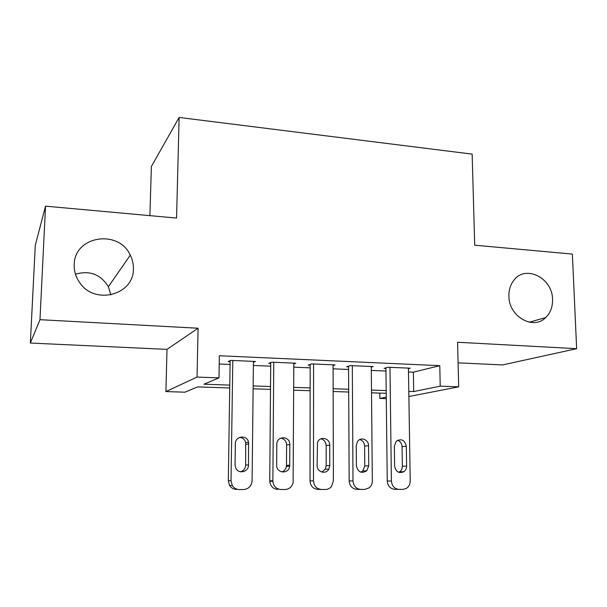 <?xml version="1.0" encoding="UTF-8"?>
<svg xmlns="http://www.w3.org/2000/svg" width="607" height="607" viewBox="0 0 607 607"><rect width="100%" height="100%" fill="white"/><g stroke="black" fill="none" stroke-linecap="round" stroke-linejoin="round"><path stroke-width="0.91" d="M133.388 268.931C133.988 294.691 95.185 305.473 79.919 282.93C75.905 277.369 74.001 271.268 74.213 264.629C74.229 235.827 118.737 228.998 130.285 255.145C132.485 259.53 133.525 264.128 133.388 268.931M552.545 299.388C552.727 306.816 550.458 312.863 545.739 317.529C533.356 330.549 508.795 316.581 508.894 296.216C508.765 289.987 510.426 284.66 513.886 280.259C525.594 264.341 552.567 277.983 552.545 299.388M75.465 274.174C89.684 270.153 100.656 274.334 108.38 286.716L110.876 294.926M229.734 387.987L197.563 386.894L184.983 392.183L165.893 391.568L197.055 377.076L218.983 377.895L203.96 384.208L229.78 385.111M167.008 349.374L198.087 328.228L39.971 319.684L45.533 206.16L35.289 245.274L30.35 343.046L167.008 349.374L165.893 391.568M149.891 215.652L151.378 166.508L179.118 117.447L472.155 154.125L474.704 245.198L572.363 254.075L576.65 348.684L457.579 342.249L458.672 386.849L408.883 396.515M458.088 362.857L502.649 364.921L576.65 348.684M386.272 398.64L379.853 398.435L386.257 397.13M379.8 393.093L379.853 398.435M39.971 319.684L30.35 343.046M253.423 362.333L255.479 361.461L230.728 360.383L228.08 361.628L230.136 361.719M293.811 363.942L295.806 363.214L271.746 362.167L268.719 363.381L270.714 363.464M333.084 365.543L335.018 364.921L311.619 363.904L308.227 365.08L310.177 365.164M371.279 367.121L373.153 366.582L350.398 365.596L346.665 366.734L348.562 366.818M408.496 371.985L413.382 372.197L439.779 365.664L219.37 355.748L218.983 377.895M219.226 364.018L230.091 364.473M253.392 365.452L270.692 366.18M293.803 367.159L310.169 367.85M333.091 368.813L348.577 369.466M371.309 370.422L385.946 371.036M408.443 368.669L410.264 368.199L388.116 367.235L384.072 368.35L385.915 368.426M198.087 328.228L197.055 377.076M439.779 365.664L440.219 386.158L458.672 386.849M45.533 206.16L176.561 218.072L179.118 117.447M386.211 393.313L371.514 392.812M348.699 392.039L333.152 391.507M310.139 390.726L293.705 390.164M270.502 389.375L253.127 388.784M408.799 391.378L413.708 391.545L440.219 386.158M253.157 385.931L270.525 386.538M293.712 387.349L310.147 387.926M333.144 388.73L348.684 389.269M371.492 390.073L386.173 390.582M413.382 372.197L413.708 391.545M408.435 368.123L410.211 481.055C410.142 484.424 408.784 486.92 406.129 488.536L402.843 489.386L399.072 489.394C394.489 488.885 391.932 486.093 391.401 481.017L389.975 367.318M385.908 367.842L387.251 481.017L391.401 481.017M406.622 466.1C406.591 468.513 405.673 470.379 403.875 471.715C398.882 473.718 395.794 471.821 394.611 466.009L394.353 446.115L396.265 441.243C401.439 438.3 404.793 439.976 406.318 446.289L406.622 466.1L402.35 466.244C402.312 468.634 401.402 470.486 399.626 471.806L398.723 472.314M397.585 440.265C400.339 441.319 401.834 443.444 402.062 446.631L402.35 466.244M399.072 489.394L394.846 489.31C390.301 488.81 387.767 486.048 387.251 481.017M371.272 366.507L372.334 480.972C372.288 483.855 371.218 486.161 369.117 487.884L364.701 489.424L360.824 489.432C356.112 488.923 353.502 486.086 352.993 480.934L352.31 365.68M348.555 366.158L349.169 480.934L352.993 480.934M368.737 465.812L366.742 470.804C361.393 473.87 357.94 472.178 356.392 465.721L356.263 445.546L357.455 441.577C360.604 436.486 368.79 439.567 368.563 445.728L368.737 465.812L364.784 465.964L362.804 470.903L360.816 472.2M359.769 439.544C362.766 440.53 364.39 442.708 364.625 446.084L364.784 465.964M360.505 489.424L356.924 489.348C352.25 488.84 349.67 486.04 349.169 480.934M333.084 364.837L333.387 480.896L331.619 486.298C330.011 488.347 327.962 489.401 325.473 489.47L321.49 489.47C316.642 488.954 313.978 486.078 313.493 480.858L313.584 363.988M310.177 364.405L310.018 480.858L313.493 480.858M329.791 465.523L328.85 469.112C325.883 474.871 316.801 472.049 317.097 465.425L317.499 442.609C319.578 435.697 330.071 437.913 329.753 445.159L329.791 465.523L326.179 465.675L325.238 469.234L321.847 472.079M320.883 438.823C324.138 439.711 325.898 441.942 326.149 445.515L326.179 465.675M321.118 489.462L317.931 489.386C313.129 488.87 310.496 486.032 310.018 480.858M293.818 363.13L293.113 482.709C291.921 486.935 289.258 489.204 285.115 489.508L281.018 489.515C276.261 489.06 273.537 486.321 272.862 481.29L273.772 362.258M270.722 362.576L269.743 480.774L272.847 480.774M289.729 465.22L289.66 466.199C288.871 474.408 276.337 473.46 276.663 465.174L276.815 444.37C276.58 435.515 290.199 435.773 289.827 444.567L289.729 465.22L286.481 465.379L286.405 466.351C285.889 469.165 284.349 471.032 281.769 471.935M280.859 438.095C284.402 438.853 286.307 441.137 286.587 444.939L286.481 465.379M277.831 489.424C273.12 488.976 270.426 486.26 269.751 481.29L269.743 480.774M253.438 361.37L252.087 480.729C251.526 486.07 248.688 489.007 243.582 489.553L239.363 489.553C236.328 489.462 233.968 488.104 232.284 485.479L231.017 480.691L232.807 360.475M230.152 360.657L228.308 480.691L231.017 480.691M248.506 464.909C248.764 472.079 238.301 474.537 235.683 467.876L235.053 464.81L235.357 443.763C235.137 435.864 247.087 434.483 248.559 442.184L248.506 464.909L245.638 465.076C245.387 468.498 243.688 470.736 240.547 471.783M239.636 437.359C242.747 437.738 244.765 439.476 245.698 442.586L245.638 465.076M236.563 489.47C233.566 489.371 231.229 488.028 229.56 485.425L228.308 480.691M406.318 446.289L402.062 446.631M368.563 445.728L364.625 446.084M329.753 445.159L326.149 445.515M289.827 444.567L286.587 444.939M248.756 443.96L245.896 444.339M545.739 317.529L529.327 322.218M130.285 255.145L108.38 286.716M403.875 471.715L399.626 471.806M366.742 470.804L362.804 470.903M328.85 469.112L325.238 469.234M269.751 481.29L272.862 481.29M289.66 466.199L286.405 466.351M229.56 485.425L232.284 485.479M248.559 442.184L245.698 442.586"/></g></svg>
